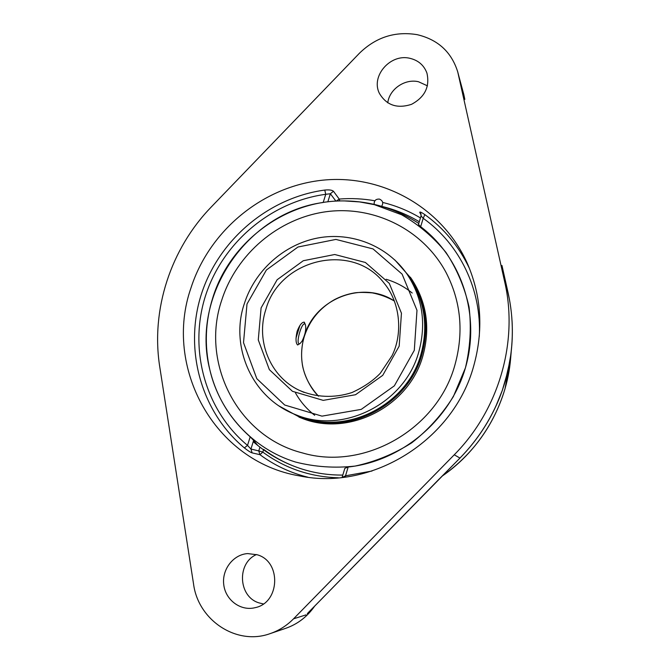 <?xml version="1.0" encoding="UTF-8"?>
<svg xmlns="http://www.w3.org/2000/svg" width="670" height="670" viewBox="0 0 670 670"><rect width="100%" height="100%" fill="white"/><g stroke="black" fill="none" stroke-linecap="round" stroke-linejoin="round"><path stroke-width="1" d="M496.219 405.509L502.282 390.535L505.347 380.979L509.761 361.691M510.8 354.832L507.86 371.264L502.274 390.501C493.12 415.995 479.017 438.523 459.955 458.071L308.51 612.363M427.452 85.844L418.482 81.74C404.898 78.457 389.354 89.177 387.762 102.853M502.274 390.501L495.708 406.615M256.518 554.542C236.661 563.001 238.202 596.727 258.988 602.883L263.344 603.938M307.312 613.62L439.478 478.732M501.956 265.454L508.12 292.916C513.823 318.719 513.731 344.824 507.852 371.239M454.252 454.788L293.544 618.82C286.81 625.629 279.038 630.554 270.211 633.594C236.661 645.922 198.203 620.303 193.563 584.072L159.778 367.034C150.683 309.674 170.699 248.788 211.335 206.913L359.472 53.198C375.92 37.21 395.166 31.029 417.209 34.672C437.979 39.614 451.488 52.017 457.736 71.891L504.736 282.053C518.488 341.491 499.091 409.604 454.252 454.788L459.955 458.071C477.626 440.006 491.018 419.395 500.147 396.255M250.186 436.832L247.515 445.391L250.932 449.042L252.121 452.887L259.935 454.67L258.771 450.91L250.932 449.042L253.62 440.408L250.186 436.832C229.718 418.658 216.276 396.313 209.836 369.798C190.607 295.42 246.962 212.666 323.191 202.482L325.746 194.3L324.766 190.062C268.41 197.692 218.864 239.81 201.369 294.197C183.923 348.567 200.422 411.221 244.374 447.903L247.515 445.391C204.685 409.722 188.546 348.702 205.523 295.73C222.549 242.724 270.839 201.687 325.746 194.3L330.36 193.747L335.913 201.134M244.374 447.903C247.85 450.659 250.429 452.317 252.121 452.887M374.873 200.791C363.073 198.68 351.18 198.102 339.204 199.057L333.467 191.26C332.035 190.037 329.137 189.635 324.766 190.062M342.177 477.417L345.519 475.809L345.561 477.032M469.519 268.603C459.084 246.56 444.193 228.571 424.855 214.626L423.197 218.311L421.045 215.933L420.886 213.646L419.763 212.423L421.179 215.179M424.855 214.626C421.338 212.239 419.638 211.502 419.763 212.423M418.541 224.5L420.668 226.703C461.647 257.649 480.834 315.319 465.416 367.897C450.081 420.467 401.456 461.303 348.166 467.024L344.841 468.322L342.11 477.35M253.62 440.408L257.783 445.466M263.653 449.369C274.666 457.618 286.785 463.958 300.001 468.405C313.761 472.978 328.032 475.197 342.797 475.072M473.69 366.063C453.498 440.458 371.8 491.01 299.658 475.926C214.04 461.697 163.212 366.875 191.009 287.824C209.559 230.296 263 186.268 322.806 180.171C382.52 174.033 443.289 207.834 467.978 264.885C481.546 297.212 483.455 330.938 473.69 366.063M257.247 554.777C281.601 561.468 280.068 602.891 255.027 607.69C240.731 611.325 225.648 600.186 223.78 584.893C221.653 569.651 233.135 554.567 247.624 553.579L257.247 554.777M409.94 58.324C418.323 60.334 423.984 65.241 426.916 73.047C430.006 86.706 424.88 97.125 411.548 104.319C397.235 108.934 386.54 105.316 379.454 93.465C370.485 76.271 390.367 53.324 409.94 58.324M299.632 343.777L297.614 344.983C295.688 343.057 295.52 338.501 297.137 331.323C299.532 325.134 301.919 322.077 304.297 322.161L305.311 324.573M374.388 204.652L401.606 214.76C418.583 224.509 433.356 237.038 445.919 252.347C456.873 268.972 464.586 287.196 469.059 307.019C471.471 327.328 470.256 347.621 465.416 367.897L453.347 396.615C442.167 414.445 428.314 429.83 411.79 442.786C394.102 453.967 375.192 461.731 355.075 466.077C334.74 468.322 314.875 466.965 295.47 462.024C252.54 448.9 219.668 412.494 209.836 369.798C204.308 345.62 205.296 321.6 212.784 297.74C230.07 241.51 286.073 199.869 344.522 200.925L359.572 201.913L374.388 204.652M394.823 259.927L411.497 278.829C426.706 302.145 430.517 327.781 422.921 355.736C409.002 407.142 347.462 437.736 300.688 417.762L278.553 405.71M221.745 300.127C236.468 254.014 278.435 218.253 326.097 211.728C373.718 205.229 423.113 229.333 446.178 272.724C460.985 301.617 463.908 332.337 454.947 364.882C437.443 429.487 363.785 471.152 302.455 452.928C237.214 436.572 200.313 362.445 221.745 300.127M420.936 354.363C407.042 405.643 345.569 436.095 299.004 416.011L295.244 414.521C342.378 434.855 404.68 403.985 418.767 352.026C426.463 323.702 422.586 297.781 407.125 274.239L409.412 277.573C424.688 300.822 428.524 326.424 420.936 354.363M410.425 277.254C425.726 300.713 429.554 326.499 421.907 354.639C407.896 406.372 345.963 437.167 298.921 417.067M299.951 325.385L295.989 338.157M302.078 341.147L300.135 343.467C294.406 346.909 302.287 318.811 305.394 324.732C306.366 329.104 305.252 334.581 302.078 341.147M510.624 358.542L504.987 388.851C494.016 425.165 472.986 454.319 441.915 476.286C480.8 449.754 506.855 404.923 510.624 358.542L511.277 350.971M504.736 282.053L508.12 292.941M293.544 618.82L306.056 614.867M458.288 74.144L463.389 92.937M457.736 71.891L464.821 99.336M314.523 606.266C307.12 616.836 297.53 624.189 285.747 628.309C297.622 624.155 307.27 616.743 314.682 606.099M333.467 191.26L330.36 193.747L327.839 201.846M420.668 226.703L423.197 218.311C459.528 244.039 481.814 289.549 479.284 336.533M372.026 471.018L345.519 475.809L348.166 467.024M339.765 200.967L339.204 199.057L336.315 201.109M420.442 217.926C408.608 210.841 396.02 205.682 382.671 202.441M381.716 206.368C395.015 209.542 407.536 214.676 419.286 221.753M338.409 477.81C310.16 476.889 284.959 468.322 262.808 452.099L259.935 454.67C274.264 465.273 290.236 472.786 307.848 477.199M263.519 449.805L262.808 452.099L258.771 450.91L259.935 447.15M265.797 309.649C279.558 258.57 352.839 241.376 384.337 283.46C400.861 303.485 402.678 334.648 391.95 355.862L380.25 373.324C373.123 380.753 363.676 387.159 351.909 392.561C334.238 398.349 315.545 397.478 299.163 390.258C270.035 376.548 255.572 340.528 265.797 309.649M304.13 392.427L299.163 390.258M261.099 307.899L258.268 339.899L269.357 369.656L292.455 391.314L323.216 400.367L355.536 394.722L382.746 375.334L399.178 346.139L401.447 313.217L389.287 283.351L365.393 262.472L334.724 254.508L303.309 260.722L277.137 279.742L261.099 307.899M247.004 303.996L266.384 270.01L297.974 247.012L335.913 239.416L373.056 248.93L402.109 274.122L416.983 310.319L414.303 350.326L394.354 385.836L361.247 409.378L321.977 416.137L284.691 405.023L256.811 378.684L243.512 342.646L247.004 303.996M318.568 396.204C309.071 387.411 302.907 371.222 302.195 363.241C300.947 354.17 301.659 345.209 304.339 336.357C309.674 320.285 319.699 308.058 334.405 299.674C340.595 296.442 347.094 294.222 353.919 292.999C357.596 292.288 363.709 292.246 372.269 292.882C380.108 294.423 387.503 297.145 394.454 301.056C362.596 279.817 314.573 298.979 304.239 336.24C298.024 359.053 302.79 379.044 318.552 396.196M295.487 392.947C300.386 401.665 306.793 409.119 314.699 415.291M412.209 293.033C404.429 286.701 395.736 282.12 386.146 279.281M508.538 368.157L509.744 361.783M496.855 404.102L499.988 396.657M439.512 478.732L459.98 458.079M509.476 299.599L501.956 265.471M512.022 320.495C512.986 336.709 511.796 352.722 508.455 368.542M463.623 93.624L464.829 99.386M270.211 633.594L285.747 628.309M421.045 215.933L418.44 224.55M295.244 414.521C250.195 396.875 230.086 344.548 244.374 303.56C254.851 270.554 283.963 244.45 317.764 238.001C351.557 231.611 387.503 245.764 407.125 274.239M418.775 223.453C405.626 214.861 391.439 208.672 376.197 204.886C365.795 202.34 355.234 201.017 344.522 200.925M253.227 441.664C267.062 453.649 282.648 462.568 300.001 468.405M381.615 206.343C383.583 203.102 382.863 200.69 379.446 199.099C375.753 198.915 373.986 200.682 374.153 204.4M305.394 324.732L304.356 322.706M300.135 343.467L298.192 344.665"/></g></svg>
